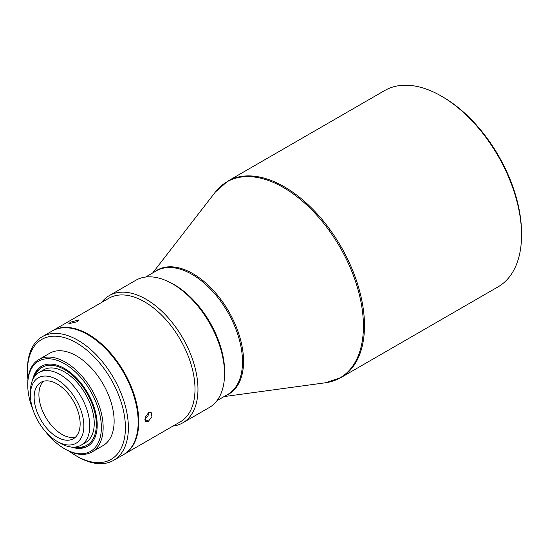 <?xml version="1.0" encoding="UTF-8"?>
<svg xmlns="http://www.w3.org/2000/svg" width="549" height="549" viewBox="0 0 549 549"><rect width="100%" height="100%" fill="white"/><g stroke="black" fill="none" stroke-linecap="round" stroke-linejoin="round"><path stroke-width="0.82" d="M60.102 443.105L57.137 441.389A37.785 21.816 -120 0 0 83.853 425.962A37.785 21.816 -120 0 0 57.137 379.688A37.785 21.816 -120 0 0 30.421 395.115A37.785 21.816 -120 0 0 57.137 441.389L60.102 443.105A41.985 24.238 60 0 0 81.094 445.184A41.985 24.238 60 0 0 87.531 411.544A41.985 24.238 60 0 0 60.102 374.548A41.985 24.238 60 0 0 39.116 372.469A41.985 24.238 60 0 0 30.421 391.684L30.421 395.115M45.32 431.39A52.059 30.058 -120 0 0 64.556 448.759A52.059 30.058 -120 0 0 101.366 427.506A52.059 30.058 -120 0 0 64.556 363.747A52.059 30.058 -120 0 0 27.745 385A52.059 30.058 -120 0 0 33.173 410.343M65.448 449.274L64.556 448.759L65.448 449.274A53.322 30.785 60 0 0 92.108 451.916A53.322 30.785 60 0 0 100.282 409.19A53.322 30.785 60 0 0 65.448 362.203A53.322 30.785 60 0 0 38.787 359.568A53.322 30.785 60 0 0 27.745 383.971L27.745 385M174.074 284.753L172.585 283.895L174.074 284.753A71.37 41.209 60 0 1 224.541 372.16L224.541 373.876A73.47 42.417 -120 0 0 172.585 283.895L172.585 283.895A73.47 42.417 -120 0 0 135.85 280.258L109.285 295.595A73.47 42.417 -120 0 0 101.613 302.451M172.983 426.065A73.47 42.417 -120 0 0 182.755 422.854L209.32 407.509A73.47 42.417 -120 0 0 224.541 373.876M442.885 96.995L441.396 96.137L442.878 96.995A111.255 64.233 60 0 1 442.885 96.995A111.255 64.233 60 0 1 521.55 233.25L521.55 234.965A113.355 65.448 -120 0 0 441.396 96.137L441.396 96.137A113.355 65.448 -120 0 0 384.719 90.523L227.663 181.197A113.355 65.448 -120 0 1 284.334 186.811A113.355 65.448 -120 0 1 364.488 325.639A113.355 65.448 -120 0 1 341.011 377.534L325.482 382.77A113.149 65.324 -120 0 0 363.424 326.085A113.149 65.324 -120 0 0 283.421 187.511A113.149 65.324 -120 0 0 215.359 192.033L227.663 181.197M341.011 377.534L498.073 286.853A113.355 65.448 -120 0 0 521.55 234.965M69.414 451.319A69.27 39.995 -120 0 0 76.435 455.958A69.27 39.995 -120 0 0 125.412 427.678A69.27 39.995 -120 0 0 76.435 342.837A69.27 39.995 -120 0 0 27.45 371.117A69.27 39.995 -120 0 0 27.958 379.517M77.917 456.816L76.435 455.958L77.917 456.816A71.37 41.209 60 0 0 113.602 460.35A71.37 41.209 60 0 0 124.541 403.158A71.37 41.209 60 0 0 77.917 340.263A71.37 41.209 60 0 0 42.232 336.729A71.37 41.209 60 0 0 27.45 369.402L27.45 371.117M148.868 412.622L147.956 416.073L144.847 419.326M148.491 412.814L151.195 412.601L151.929 416.801L148.354 421.296L145.794 421.598L145.142 417.466L148.491 412.814M70.526 322.16L78.651 320.012L77.032 321.769L68.824 323.69L70.526 322.16M224.411 378.007A71.37 41.209 -120 0 0 174.218 284.663A71.37 41.209 -120 0 0 168.948 281.946M182.755 422.854A73.47 42.417 -120 0 0 194.017 363.98A73.47 42.417 -120 0 0 146.02 299.232A73.47 42.417 -120 0 0 109.285 295.595M123.697 454.524A71.37 41.209 -120 0 0 123.992 454.352L180.216 421.893A71.37 41.209 -120 0 0 191.162 364.701A71.37 41.209 -120 0 0 144.531 301.806A71.37 41.209 -120 0 0 108.846 298.272L52.622 330.731A71.37 41.209 -120 0 0 52.327 330.91M123.992 454.352A71.37 41.209 -120 0 0 134.93 397.16A71.37 41.209 -120 0 0 88.307 334.266A71.37 41.209 -120 0 0 52.622 330.731M113.602 460.35L123.401 454.696A71.37 41.209 -120 0 0 134.34 397.503A71.37 41.209 -120 0 0 87.716 334.609A71.37 41.209 -120 0 0 52.031 331.074L42.232 336.729M92.108 451.916L103.088 445.575A53.322 30.785 -120 0 0 111.262 402.849A53.322 30.785 -120 0 0 76.435 355.862A53.322 30.785 -120 0 0 49.774 353.22L38.787 359.568M71.281 447.037A46.178 26.661 -120 0 0 87.648 446.248A46.178 26.661 -120 0 0 94.73 409.245A46.178 26.661 -120 0 0 64.556 368.544A46.178 26.661 -120 0 0 41.47 366.258A46.178 26.661 -120 0 0 32.604 380.045M41.916 366.011A46.178 26.661 -120 0 0 33.997 377.431M75.563 447.016A44.922 25.933 -120 0 0 95.828 417.851A44.922 25.933 -120 0 0 64.556 369.573A44.922 25.933 -120 0 0 34.759 376.339M74.239 447.126A46.178 26.661 -120 0 0 88.087 445.98M81.094 445.184L85.548 442.611A41.985 24.238 -120 0 0 91.985 408.971A41.985 24.238 -120 0 0 64.556 371.975A41.985 24.238 -120 0 0 43.57 369.896L39.116 372.469M57.137 383.971A32.535 18.783 -120 0 0 40.866 382.358A32.535 18.783 -120 0 0 35.884 408.435A32.535 18.783 -120 0 0 57.137 437.107A32.535 18.783 -120 0 0 73.401 438.713A32.535 18.783 -120 0 0 78.39 412.642A32.535 18.783 -120 0 0 57.137 383.971M43.433 381.287A32.535 18.783 -120 0 0 41.367 407.859A32.535 18.783 -120 0 0 61.913 434.348A32.535 18.783 -120 0 0 75.618 437.031M154.55 271.885A71.576 41.326 60 0 1 192.946 273.683A71.576 41.326 60 0 1 240.407 339.227A71.576 41.326 60 0 1 225.927 395.5M216.992 400.66L227.718 394.463A71.37 41.209 -120 0 0 238.657 337.278A71.37 41.209 -120 0 0 192.033 274.383A71.37 41.209 -120 0 0 156.348 270.849L145.622 277.039M148.354 421.296L144.957 419.264M224.033 396.591L325.482 382.77M152.663 272.977L215.359 192.033"/></g></svg>
